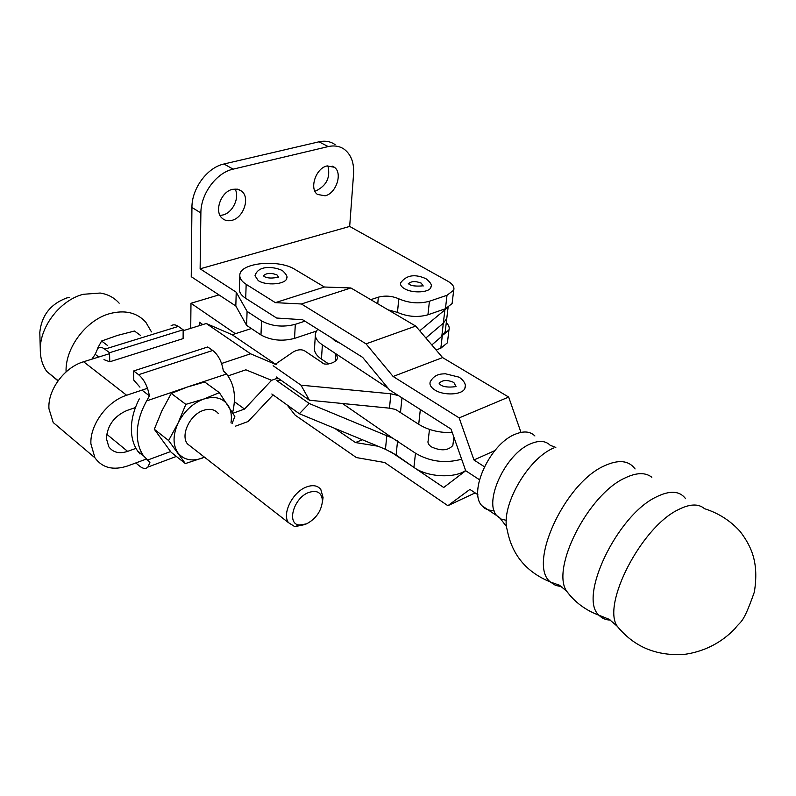 <?xml version="1.0" encoding="UTF-8"?>
<svg xmlns="http://www.w3.org/2000/svg" width="796" height="796" viewBox="0 0 796 796"><rect width="100%" height="100%" fill="white"/><g stroke="black" fill="none" stroke-linecap="round" stroke-linejoin="round"><path stroke-width="1.19" d="M494.047 510.345C488.963 510.743 484.933 509.211 481.948 505.749C468.068 492.097 489.928 444.148 514.922 434.367C523.529 430.736 530.186 431.273 534.912 435.969M440.108 384.577L439.153 383.314C442.337 379.931 447.223 379.642 453.81 382.448L456.028 386.538C457.163 386.408 445.561 388.538 440.755 384.985M459.073 377.165L445.432 373.782C441.601 374.03 434.964 373.493 430.258 381.762C429.303 384.607 430.785 387.314 434.715 389.911C443.661 395.96 462.605 394.965 464.854 388.378L465.232 386.309M263.247 275.933C266.332 272.919 270.929 272.59 277.048 274.978L278.65 277.406M286.809 277.466L286.769 278.103C286.441 284.311 266.242 286.122 258.222 280.58L255.009 275.744C258.202 264.909 273.715 266.56 281.963 270.371M239.795 275.973L239.407 288.878C239.108 292.251 241.208 295.396 245.705 298.341L276.63 318.032L302.589 319.713L362.628 357.354L389.463 389.871L451.043 429.074L465.7 470.725L479.471 479.749L465.7 470.725L443.7 487.5L390.458 451.591M378.03 446.228L355.484 442.556L334.668 428.328M287.177 405.015L295.167 415.164L356.389 457.571L384.707 462.526L447.869 505.699L469.909 489.411L477.899 494.724M447.869 505.699L475.152 492.903M355.484 442.556L362.329 439.75M275.376 302.649L246.163 284.331C241.646 281.416 239.536 278.301 239.825 274.978C240.133 262.63 278.948 258.969 295.037 269.466L324.42 287.018L350.877 287.963L301.425 303.982L275.376 302.649L324.42 287.018M484.396 466.735L473.958 459.988L459.163 417.89L393.115 376.478L366.031 343.852L415.721 326.081L350.877 287.963M366.031 343.852L301.425 303.982M393.115 376.478L442.596 357.593L415.721 326.081M520.972 432.387L508.664 397.055L442.596 357.593M459.163 417.89L508.664 397.055M473.958 459.988L494.833 450.606M429.482 429.422L428.178 440.616C427.472 442.805 428.517 444.874 431.323 446.835C440.865 451.183 448.039 450.735 452.834 445.491L453.083 443.571M339.832 343.066L334.877 340.827L331.912 338.101M461.65 459.202C445.272 463.68 429.89 461.69 415.492 453.213L392.687 438.168L309.216 403.512L299.346 413.741L271.834 394M309.216 403.512L276.262 380.259L281.157 380.339M299.346 413.741L385.463 449.292L396.119 454.964L413.91 467.401C427.014 477.083 454.078 478.695 465.63 470.526M392.687 438.168L342.459 403.502M388.15 388.279L322.39 344.867C317.027 341.205 314.719 337.335 315.465 333.235L317.634 329.146M452.277 432.596C439.173 432.875 427.979 430.099 418.706 424.278L395.562 409.442L389.473 408.169L309.425 400.229L276.421 377.005M309.425 400.229L301.007 385.174L273.127 365.732M335.305 361.145L335.832 353.742L337.574 357.623C336.618 363.702 323.673 365.573 322.639 362.936L305.495 351.414C302.162 349.076 298.052 349.265 293.177 351.991L275.267 364.269M301.007 385.174L390.876 393.801L398.388 395.552M328.738 363.991L321.445 359.105C316.121 355.414 313.833 351.504 314.579 347.355L315.335 335.385M220.024 215.398L222.83 215C232.75 212.85 240.044 197.348 235.029 188.97M231.785 220.373C243.476 217.895 250.382 197.796 241.705 191.209L237.536 189.169L232.591 189.319C220.91 191.587 213.835 211.686 222.283 218.343C224.9 220.611 228.074 221.278 231.785 220.373M314.858 191.07L316.032 190.831C326.698 185.548 330.639 177.2 327.862 165.777M325.116 195.796C336.22 193.508 342.947 172.861 334.31 167.23L327.007 165.956C315.883 168.065 309.037 188.751 317.475 194.443L325.116 195.796M408.398 283.893C411.015 281.117 415.303 280.869 421.283 283.147L423.173 286.033M431.074 286.112L430.925 287.247C429.701 292.649 412.368 293.605 404.438 288.65C401.383 286.819 400.109 284.888 400.617 282.859C406.358 275.108 414.756 273.705 425.8 278.65M202.821 324.579L199.388 322.231L199.348 325.663M447.67 340.668L447.412 342.817L440.825 348.21L436.079 349.961M446.267 322.798C448.825 325.136 449.72 327.504 448.954 329.872L443.342 334.808M235.367 333.693L190.98 303.276L218.96 294.898M235.019 333.803L235.049 333.096M190.722 328.35L190.98 303.276M304.938 321.176L295.306 324.33C282.888 327.484 271.635 326.33 261.536 320.868L247.088 311.385L236.223 292.202L200.124 268.819L349.673 226.432L447.82 281.197C452.685 284.013 454.645 287.008 453.7 290.172L447.004 295.286L429.422 301.246C419.253 304.002 409.045 303.186 398.786 298.808C392.02 295.913 385.204 295.366 378.329 297.187L370.767 299.654M452.347 301.475L452.098 303.555L445.432 308.739L427.93 314.798C417.82 317.604 407.661 316.798 397.473 312.39L388.09 309.843M316.241 331.136L294.54 338.38C282.202 341.593 271.008 340.449 260.979 334.947L246.611 325.375L235.825 305.992L191.239 276.68L191.936 207.497C191.717 188.533 207.288 167.439 223.984 163.996L318.957 141.817C325.106 140.464 330.489 141.399 335.096 144.623M247.088 311.385L246.611 325.375M236.223 292.202L235.825 305.992M349.673 226.432L353.573 173.936C354.19 162.832 351.126 154.633 344.36 149.35C339.773 146.126 334.39 145.21 328.231 146.583L233.129 169.15C216.403 172.652 200.741 193.896 200.881 212.94L200.124 268.819M306.55 523.877L299.206 525.052C286.371 523.877 293.664 498.017 308.569 492.525C317.216 489.739 321.853 492.585 322.47 501.042C321.325 511.132 316.022 518.743 306.55 523.877M305.365 524.445L294.819 526.654L288.53 522.703C281.744 514.027 292.5 492.197 306.161 487.102C312.669 484.625 317.554 485.411 320.818 489.48L323.057 497.53L322.37 502.594M218.243 413.452C214.771 409.343 209.826 408.318 203.418 410.378C189.975 414.587 180.244 435.123 187.448 443.909L192.075 447.521M119.161 303.196C114.276 297.654 107.948 294.261 100.167 293.037L83.172 294.301C60.516 300.102 40.138 326.111 40.288 349.195C40.218 357.901 42.397 365.334 46.805 371.493L57.999 380.866M151.459 331.902L145.817 322.211C136.992 312.549 124.982 309.684 109.778 313.624C86.167 319.932 64.993 348.101 66.088 371.881M69.759 297.296L66.705 297.973C50.546 304.012 41.581 315.475 39.8 332.38L39.88 334.877M140.892 453.62L139.957 453.959L137.589 450.934C133.629 445.103 131.549 438.009 131.37 429.671C131.28 419.631 133.917 409.373 139.29 398.905M204.522 457.222L185.349 463.58L171.16 452.297L154.295 429.253L161.936 410.746L171.269 393.413L187.289 387.045L146.683 400.876C140.335 412.209 137.191 423.382 137.24 434.377C137.4 442.735 139.459 449.84 143.409 455.67L149.897 462.496L147.927 467.053C145.787 469.113 143.051 468.834 139.718 466.187L135.798 462.954M146.683 400.876L149.389 395.821L141.957 390.13M171.269 393.413L185.836 404.368L203.597 399.104L219.368 392.667L234.84 416.437L232.044 423.681M232.611 412.617C236.372 396.905 234.352 384.05 226.532 374.03L187.289 387.045L204.701 382.01L219.368 392.667M185.349 463.58L168.613 440.536L178.045 423.144L185.836 404.368M154.295 429.253L168.613 440.536M202.662 457.989C191.965 461.71 183.717 459.988 177.906 452.844C172.732 444.974 172.782 435.074 178.045 423.144C184.065 411.363 192.582 403.353 203.597 399.104C214.532 395.721 222.681 397.791 228.044 405.303C231.049 410.099 232.034 415.96 230.989 422.895M226.303 373.762L223.308 370.797C221.845 361.722 218.323 354.946 212.741 350.479L138.594 374.687C144.096 379.423 147.698 386.468 149.389 395.821M138.594 374.687L133.668 370.956L133.798 380.12L139.937 387.155M212.741 350.479L207.726 346.976L133.668 370.956M91.858 359.185L95.212 354.329L97.769 348.419C99.679 346.867 102.027 347.106 104.813 349.145L178.354 326.42C175.518 324.509 173.07 324.33 171.021 325.882M98.744 357.036L95.212 354.329M178.354 326.42L183.17 329.793L183.11 338.628L109.758 361.782L109.54 352.718L183.17 329.793M104.813 349.145L109.54 352.718M103.987 359.663L109.758 361.782M97.212 348.986L101.599 341.026L117.41 335.434L134.464 331.027L140.375 335.315M101.599 341.026L107.46 345.434M135.429 407.582L126.902 410.497C114.196 416.139 107.351 425.472 106.375 438.477L108.823 446.835C113.092 452.546 119.36 454.058 127.629 451.372L135.987 448.347M147.489 388.279L126.634 395.254C107.171 401.293 89.779 424.935 90.913 443.919L94.953 457.829C102.415 468.018 113.39 470.695 127.877 465.869L146.166 459.123M109.559 353.663L83.6 361.752C64.377 367.274 47.521 390.12 48.964 408.776L53.223 422.537L63.282 431.044M446.447 308.36L444.874 309.883L443.322 323.196L425.86 337.972L443.322 323.196L446.775 318.49L443.322 323.196L441.79 336.37L445.233 331.604L445.651 328.061M444.874 309.883L419.731 330.798M447.193 314.987L446.775 318.49L447.193 314.987M251.367 328.549L232.153 334.728L206.264 323.504L183.16 330.708M275.456 364.14L232.153 334.728M276.282 364.697L250.571 353.792L206.264 323.504M250.571 353.792L221.577 363.493M273.098 394.906L248.153 421.492L235.427 426.188M431.81 344.947L441.79 336.37M232.979 413.243L244.541 409.054L234.362 401.691M244.541 409.054L271.575 380.309L245.864 369.812L227.994 375.921M277.933 378.08L271.575 380.309L277.933 378.08M561.857 586.771L555.558 585.408L550.414 582.005C527.44 564.712 564.523 483.142 604.373 465.839C618.522 459.332 628.76 460.367 635.089 468.944M610.413 620.084C605.756 619.985 601.965 618.383 599.04 615.268C577.936 597.905 616.92 515.529 656.083 497.052C669.824 490.187 679.665 490.754 685.635 498.734M506.326 520.345L501.062 519.052L496.933 515.788C483.232 502.226 505.42 453.929 530.395 443.899C538.992 440.188 545.618 440.676 550.275 445.342L555.817 447.412M570.543 596.035L566.682 591.259L559.488 585.239L550.414 582.005C526.355 572.135 511.957 554.812 507.241 530.046C500.177 507.251 527.28 459.003 553.598 448.019M620.86 630.641L617.308 626.323L609.179 619.298L599.04 615.268C585.717 610.323 574.931 602.313 566.682 591.259C550.683 568.633 588.105 494.615 624.721 478.117C636.322 472.476 645.367 472.197 651.844 477.272M617.308 626.323C601.647 604.831 640.919 527.997 677.595 510.037C689.416 503.838 698.381 503.38 704.48 508.674C718.48 513.092 730.36 520.683 740.111 531.439C751.643 546.703 759.046 562.842 754.349 592.045C742.509 625.825 740.797 620.452 735.116 628.482C729.226 634.521 713.395 650.242 684.679 654.342C656.66 656.332 634.203 646.999 617.308 626.323M246.163 284.331L245.705 298.341M386.816 435.432L385.463 449.292M397.572 440.855L396.119 454.964M415.492 453.213L413.91 467.401M400.517 412.089L401.98 397.841M389.473 408.169L390.876 393.801M418.706 424.278L420.338 409.532M321.445 359.105L322.39 344.867M440.825 348.21L442.258 335.952M429.422 301.246L427.93 314.798M398.786 298.808L397.473 312.39M378.329 297.187L377.752 303.764M295.306 324.33L294.54 338.38M261.536 320.868L260.979 334.947M200.881 212.94L191.936 207.497M447.004 295.286L445.432 308.739M233.129 169.15L223.984 163.996M328.231 146.583L318.957 141.817M147.22 460.207L170.583 451.561M126.634 395.254L83.6 361.752M127.629 451.372L106.694 434.198M453.889 437.173L452.834 445.491M506.614 526.733L499.57 517.519L481.948 505.749M464.854 388.378C466.337 384.995 464.625 381.393 459.72 377.563M278.62 277.187C277.366 277.247 269.088 279.505 263.974 276.391M286.769 278.103C287.714 276.779 286.351 274.341 282.66 270.789M241.705 191.209L238.76 189.518M334.31 167.23L332.141 166.085M423.094 285.734C421.92 286.102 411.93 286.679 409.562 284.411M430.925 287.247C432.327 285.446 430.785 282.67 426.298 278.928M447.412 342.817L448.954 329.872M453.7 290.172L452.098 303.555M409.054 284.122L408.308 283.605M299.206 525.052L294.819 526.654M288.53 522.703L187.448 443.909M137.589 450.934L143.409 455.67M147.927 467.053L176.364 456.436M39.8 332.38L40.288 349.195M46.805 371.493L58.148 380.667M322.47 501.042L323.057 497.53M94.953 457.829L53.223 422.537M448.058 307.614L445.233 331.604"/></g></svg>
